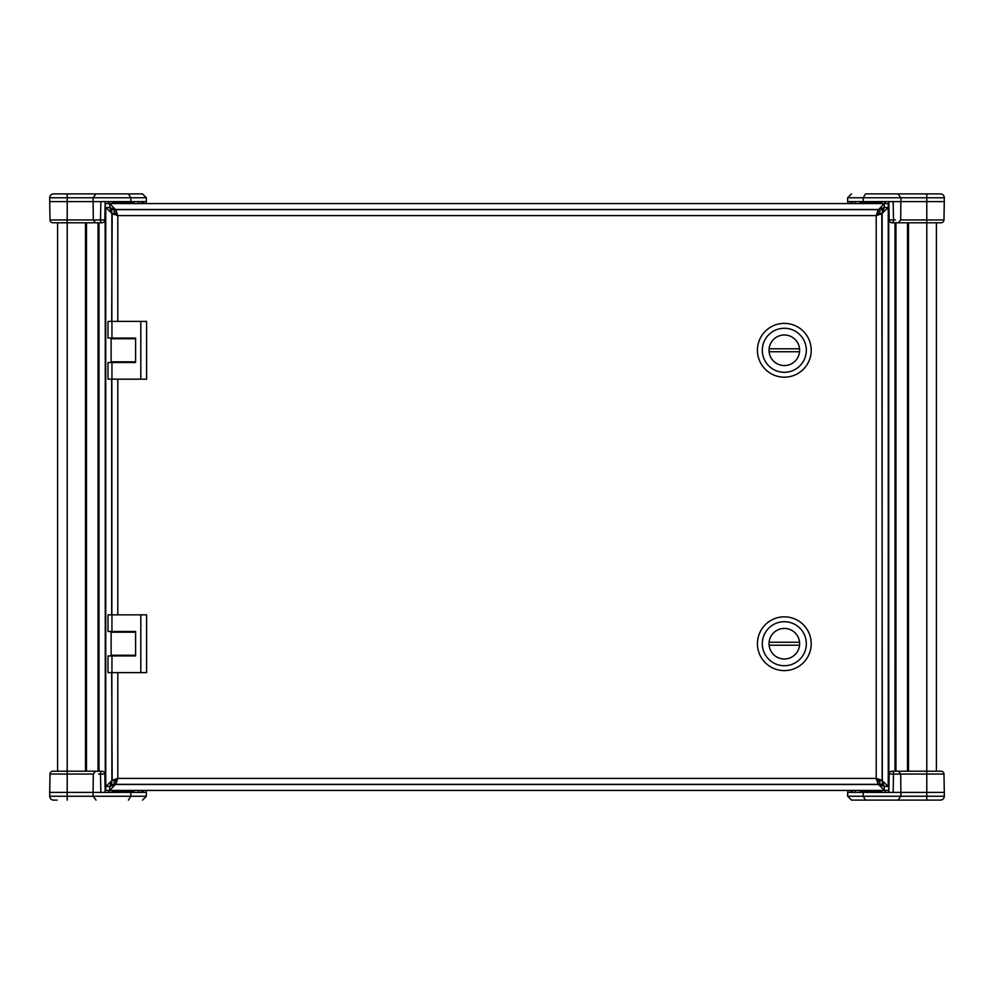 <?xml version="1.0" encoding="UTF-8"?>
<svg xmlns="http://www.w3.org/2000/svg" width="994" height="994" viewBox="0 0 994 994"><rect width="100%" height="100%" fill="white"/><g stroke="black" fill="none" stroke-linecap="round" stroke-linejoin="round"><path stroke-width="1.49" d="M135.594 655.257L111.129 655.257L111.129 632.184L135.594 632.184M111.949 631.488L107.998 631.488L107.998 614.839L111.949 614.839L111.949 631.488L135.594 631.488L135.594 655.941L111.949 655.941L111.949 672.603L107.998 672.603L107.998 655.941L111.949 655.941M140.813 614.839L140.813 672.603L146.59 672.603L146.59 614.839L111.949 614.839M140.813 672.603L111.949 672.603M895.967 222.78L895.967 771.22L895.967 222.78M907.522 771.22L907.522 222.78M883.927 203.559L888.884 203.559M888.263 203.559L888.884 790.441M883.927 790.441L888.263 790.441M936.41 771.22L936.41 222.78L936.41 771.22M98.033 771.22L98.033 222.78L98.033 771.22M86.478 222.78L86.478 771.22M110.073 790.441L105.115 790.441M105.737 790.441L105.115 203.559M110.073 203.559L105.737 203.559M57.59 222.78L57.59 771.22L57.59 222.78L53.999 222.78L67.219 222.78L53.999 222.78M135.594 361.816L111.129 361.816L111.129 338.743L135.594 338.743M111.949 338.059L107.998 338.059L107.998 321.397L111.949 321.397L111.949 338.059L135.594 338.059L135.594 362.512L111.949 362.512L111.949 379.161L107.998 379.161L107.998 362.512L111.949 362.512M140.813 321.397L140.813 379.161L146.59 379.161L146.59 321.397L111.949 321.397M140.813 379.161L111.949 379.161M769.12 642.248L799.536 642.248A15.283 15.283 0 0 1 799.536 645.193L769.12 645.193A15.283 15.283 0 0 1 769.12 642.248M769.045 643.714A15.283 15.283 0 0 1 791.969 630.482A15.283 15.283 0 0 1 791.969 656.959A15.283 15.283 0 0 1 769.045 643.714M757.428 643.714A26.9 26.9 0 0 0 797.772 667.011A26.9 26.9 0 0 0 797.772 620.43A26.9 26.9 0 0 0 757.428 643.714M762.311 643.714A22.005 22.005 0 0 0 795.324 662.774A22.005 22.005 0 0 0 795.324 624.654A22.005 22.005 0 0 0 762.311 643.714M769.12 348.807L799.536 348.807A15.283 15.283 0 0 1 799.536 351.752L769.12 351.752A15.283 15.283 0 0 1 769.12 348.807M769.045 350.286A15.283 15.283 0 0 1 791.969 337.041A15.283 15.283 0 0 1 791.969 363.518A15.283 15.283 0 0 1 769.045 350.286M757.428 350.286A26.9 26.9 0 0 0 797.772 373.57A26.9 26.9 0 0 0 797.772 326.989A26.9 26.9 0 0 0 757.428 350.286M762.311 350.286A22.005 22.005 0 0 0 795.324 369.346A22.005 22.005 0 0 0 795.324 331.226A22.005 22.005 0 0 0 762.311 350.286M944.3 792.392L944.3 796.244L944.3 792.392L926.781 792.392L926.781 774.053L943.977 774.053L944.3 792.392M940.001 771.22L892.053 771.22A2.883 2.883 0 0 0 889.17 774.053A2.883 2.883 0 0 1 892.053 771.22A2.883 2.883 0 0 0 889.17 774.053A2.883 2.883 0 0 1 892.053 771.22A2.883 1.466 90 0 1 893.519 774.053L889.17 774.053L888.847 792.392L926.781 792.392L926.781 796.244L847.646 796.244L851.498 800.095L865.55 800.095L863.177 796.244L863.177 792.392L847.646 792.392L847.646 796.244M888.847 792.392L888.922 788.267M863.177 792.392L893.134 792.392L893.519 774.053L900.688 774.053L900.924 796.244L897.955 800.095L865.55 800.095M940.448 800.095A3.852 3.852 0 0 0 944.3 796.244A3.852 3.852 0 0 1 940.448 800.095L897.955 800.095M885.977 800.095L926.781 800.095L926.781 796.244L944.3 796.244M851.498 800.095L881.044 800.095M943.977 774.053A2.883 2.883 0 0 0 941.094 771.22L897.607 771.22M847.795 792.392L847.832 790.441L847.807 792.392L850.69 792.392L850.727 790.441M855.3 792.392L855.275 790.441M897.607 222.78L941.094 222.78A2.883 2.883 0 0 0 943.977 219.947L944.3 201.608L926.781 201.608L926.781 197.756L944.3 197.756L943.977 219.947L926.781 219.947L926.781 201.608L888.847 201.608L889.17 219.947L893.519 219.947L893.134 201.608L847.646 201.608L847.646 197.756L863.177 197.756L865.55 193.905L940.448 193.905A3.852 3.852 0 0 1 944.3 197.756A3.852 3.852 0 0 0 940.448 193.905L916.667 193.905M885.977 193.905L865.55 193.905M895.37 219.947L893.519 219.947A2.883 1.466 90 0 1 892.053 222.78A2.883 2.883 90 0 1 889.17 219.947L889.145 218.456M850.727 203.559L850.69 201.608L847.807 201.608L847.845 203.559L847.795 201.608M855.3 201.608L855.275 203.559M892.053 222.78A2.883 2.883 0 0 1 889.17 219.947A2.883 2.883 0 0 0 892.053 222.78L898.452 222.78L900.688 219.947L926.781 219.947L926.781 222.78L940.001 222.78M898.452 771.22L900.688 774.053L926.781 774.053L926.781 222.78L898.452 222.78M49.7 201.608L49.7 197.756L49.7 201.608L67.219 201.608L67.219 219.947L50.023 219.947L49.7 201.608M101.947 222.78A2.883 2.883 0 0 0 104.83 219.947A2.883 2.883 0 0 1 101.947 222.78L67.219 222.78L101.947 222.78A2.883 2.883 0 0 0 104.83 219.947A2.883 2.883 0 0 1 101.947 222.78A2.883 1.466 -90 0 1 100.481 219.947L104.83 219.947L105.153 201.608L67.219 201.608L67.219 197.756L146.354 197.756L142.502 193.905L128.45 193.905L130.823 197.756L130.823 201.608L146.354 201.608L146.354 197.756M105.153 201.608L105.078 205.733M130.823 201.608L100.866 201.608L100.481 219.947L93.312 219.947L93.076 197.756L96.045 193.905L128.45 193.905M108.023 193.905L53.552 193.905A3.852 3.852 0 0 0 49.7 197.756A3.852 3.852 0 0 1 53.552 193.905L96.045 193.905M142.502 193.905L112.956 193.905M50.023 219.947A2.883 2.883 0 0 0 52.906 222.78M146.205 201.608L146.168 203.559L146.193 201.608L143.31 201.608L143.273 203.559M138.7 201.608L138.725 203.559M57.118 800.095L53.552 800.095A3.852 3.852 0 0 1 49.7 796.244A3.852 3.852 0 0 0 53.552 800.095L57.118 800.095M98.63 774.053L100.481 774.053A2.883 1.466 -90 0 1 101.947 771.22A2.883 2.883 -90 0 1 104.83 774.053L100.481 774.053L100.866 792.392L105.153 792.392L104.855 775.544M143.273 790.441L143.31 792.392L146.193 792.392L146.155 790.441L146.205 792.392M128.45 800.095L130.823 796.244L146.354 796.244L146.354 792.392L93.076 792.392L93.312 774.053L67.219 774.053L67.219 792.392L49.7 792.392L50.023 774.053L49.7 796.244A3.852 3.852 0 0 0 53.552 800.095M138.7 792.392L138.725 790.441M67.219 800.095L67.219 792.392L93.076 792.392L93.076 796.244L96.045 800.095M52.906 771.22A2.883 2.883 0 0 0 50.023 774.053A2.883 2.883 0 0 1 52.906 771.22L101.947 771.22A2.883 2.883 0 0 1 104.83 774.053A2.883 2.883 0 0 0 101.947 771.22L53.999 771.22M879.864 208.839L879.864 213.635L878.174 213.635L876.199 215.611L878.174 213.635L878.174 209.672L115.826 209.672L117.801 215.611L111.862 213.635L111.862 321.397M114.136 785.161L114.136 780.365L115.826 780.365L117.801 778.389L115.826 784.328L878.174 784.328L878.174 780.365L879.864 780.365L879.864 785.161M111.862 213.635L115.826 213.635L117.801 215.611L115.826 213.635L114.136 213.635L114.136 208.839M862.096 792.392L860.183 791.659L881.703 791.659L881.703 790.441M879.789 792.392L881.703 791.659M131.904 201.608L133.817 202.341L112.297 202.341L112.297 203.559M114.211 201.608L112.297 202.341M114.211 792.392L112.297 791.659L133.817 791.659L133.817 790.441L860.183 790.441L860.183 791.659M131.904 792.392L133.817 791.659M879.789 201.608L881.703 202.341L860.183 202.341L860.183 203.559M862.096 201.608L860.183 202.341M111.862 672.603L111.862 780.365L117.801 778.389L115.826 780.365L115.826 784.328M878.174 784.328L876.199 778.389L878.174 780.365L876.199 778.389L882.138 780.365L882.138 213.635L876.199 215.611L878.174 209.672M111.862 379.161L111.862 614.839M882.138 213.635L878.174 213.635M111.862 780.365L115.826 780.365M882.138 780.365L878.174 780.365M115.826 209.672L115.826 213.635M878.174 210.007L884.287 203.559L884.287 207.522L882.312 213.163L882.312 209.498L884.287 207.522L882.312 209.498L879.864 209.498M879.864 784.502L882.312 784.502L884.287 786.478L882.312 784.502L882.312 780.837L884.287 786.478L888.251 786.478L881.815 780.365M112.185 213.635L111.688 321.397M111.688 672.603L112.185 780.365M878.174 783.993L884.287 790.441L109.713 790.441L112.297 790.441L112.297 791.659M888.251 786.478L888.251 207.522L888.251 786.478L884.287 786.478L878.646 784.502L115.354 784.502L109.713 786.478L105.749 786.478L105.749 207.522L105.749 786.478L111.688 780.837L109.713 786.478L111.688 784.502L109.713 786.478L109.713 790.441L115.826 784.005M881.815 213.635L882.312 780.837M884.287 207.522L884.287 203.559L109.713 203.559L115.354 209.498L878.646 209.498L884.287 207.522L888.251 207.522L882.312 213.163M109.713 203.559L109.713 207.522L111.688 213.163L105.749 207.522L109.713 207.522L111.688 209.498L109.713 207.522L115.826 209.995M884.287 786.478L884.287 790.441M888.748 790.441L888.748 203.559M895.01 222.78L895.01 771.22M908.491 771.22L908.491 222.78M883.927 786.403L883.927 785.695M883.927 208.293L883.927 207.597M105.252 203.559L105.252 790.441M98.99 771.22L98.99 222.78M85.509 222.78L85.509 771.22M110.073 207.597L110.073 208.305M110.073 785.707L110.073 786.403M95.548 222.78L93.312 219.947L67.219 219.947L67.219 774.053L50.023 774.053M885.02 792.392L885.033 790.441M852.43 792.392L852.405 790.441M944.3 197.756A3.852 3.852 0 0 0 940.448 193.905M863.177 201.608L863.177 197.756L926.781 197.756L926.781 193.905M900.688 219.947L900.924 197.756L897.955 193.905M852.405 203.559L852.43 201.608M885.033 203.559L885.02 201.608M941.094 222.78A2.883 2.883 0 0 0 943.977 219.947M49.7 197.756L67.219 197.756L67.219 193.905M108.98 201.608L108.967 203.559M141.57 201.608L141.595 203.559M130.823 792.392L130.823 796.244L49.7 796.244M141.595 790.441L141.57 792.392M108.967 790.441L108.98 792.392M95.548 771.22L93.312 774.053M117.801 379.161L117.801 614.839M117.801 321.397L117.801 215.611L876.199 215.611L876.199 778.389L117.801 778.389L117.801 672.603M114.136 784.502L111.688 784.502L111.688 780.837M114.136 209.498L111.688 209.498L111.688 213.163M111.688 338.059L111.688 338.743M111.688 361.816L111.688 362.512M111.688 379.161L111.688 614.839M111.688 631.488L111.688 632.184M111.688 655.257L111.688 655.941M131.084 655.941L131.084 655.257M131.084 632.184L131.084 631.488M119.541 655.941L119.541 655.257M119.541 632.184L119.541 631.488M131.084 362.512L131.084 361.816M131.084 338.743L131.084 338.059M119.541 362.512L119.541 361.816M119.541 338.743L119.541 338.059M888.922 787.931L888.934 787.111M847.646 197.756L851.498 193.905M105.078 206.069L105.066 206.889M146.354 796.244L142.502 800.095M133.817 202.341L133.817 203.559M881.703 202.341L881.703 203.559"/></g></svg>
